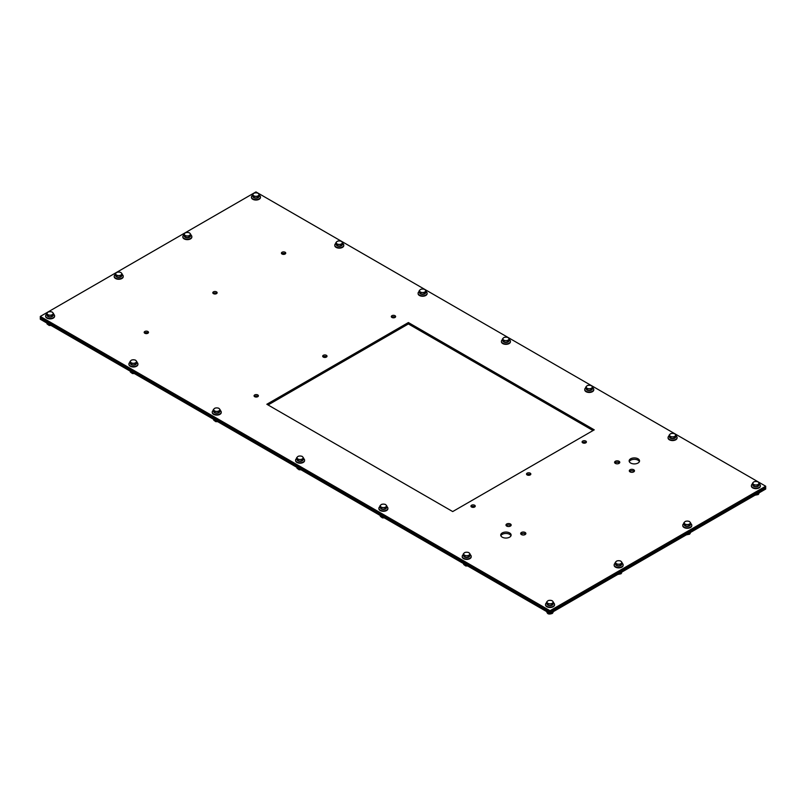 <?xml version="1.0" encoding="UTF-8"?>
<svg xmlns="http://www.w3.org/2000/svg" width="806" height="806" viewBox="0 0 806 806"><rect width="100%" height="100%" fill="white"/><g stroke="black" fill="none" stroke-linecap="round" stroke-linejoin="round"><path stroke-width="1.21" d="M593.025 430.545L408.39 323.952L268.066 404.965M408.39 322.541L594.254 429.84L452.7 511.568L266.836 404.259L408.39 322.541L408.39 323.952M510.984 535.758A5.199 3.002 0 0 0 505.926 533.471A5.199 3.002 0 0 0 500.879 535.758M502.249 537.179A5.199 3.002 180 0 1 500.728 535.053A5.199 3.002 180 0 1 505.926 532.051A5.199 3.002 180 0 1 511.125 535.053A5.199 3.002 180 0 1 507.921 537.824A5.199 3.002 180 0 1 502.249 537.179M639.4 461.616A5.199 3.002 0 0 0 634.342 459.329A5.199 3.002 0 0 0 629.295 461.616M630.665 463.037A5.199 3.002 180 0 1 629.143 460.911A5.199 3.002 180 0 1 634.342 457.909A5.199 3.002 180 0 1 639.541 460.911A5.199 3.002 180 0 1 636.337 463.682A5.199 3.002 180 0 1 630.665 463.037M510.863 525.744A2.599 1.501 0 0 0 508.576 524.948A2.599 1.501 0 0 0 506.279 525.744M506.732 526.096A2.599 1.501 180 0 1 505.977 525.038A2.599 1.501 180 0 1 508.576 523.537A2.599 1.501 180 0 1 511.175 525.038A2.599 1.501 180 0 1 509.573 526.419A2.599 1.501 180 0 1 506.732 526.096M525.572 534.237A2.599 1.501 0 0 0 523.275 533.441A2.599 1.501 0 0 0 520.988 534.237M521.442 534.59A2.599 1.501 180 0 1 520.676 533.522A2.599 1.501 180 0 1 523.275 532.02A2.599 1.501 180 0 1 525.875 533.522A2.599 1.501 180 0 1 524.273 534.912A2.599 1.501 180 0 1 521.442 534.59M619.482 463.037A2.599 1.501 0 0 0 617.184 462.241A2.599 1.501 0 0 0 614.897 463.037M615.351 463.39A2.599 1.501 180 0 1 614.585 462.332A2.599 1.501 180 0 1 617.184 460.831A2.599 1.501 180 0 1 619.784 462.332A2.599 1.501 180 0 1 618.182 463.712A2.599 1.501 180 0 1 615.351 463.39M634.181 471.52A2.599 1.501 0 0 0 631.894 470.734A2.599 1.501 0 0 0 629.597 471.52M630.05 471.883A2.599 1.501 180 0 1 629.295 470.815A2.599 1.501 180 0 1 631.894 469.314A2.599 1.501 180 0 1 634.493 470.815A2.599 1.501 180 0 1 632.891 472.205A2.599 1.501 180 0 1 630.05 471.883M474.875 506.843A2.166 1.249 0 0 0 471.298 506.843M471.56 507.014A2.166 1.249 180 0 1 470.926 506.128A2.166 1.249 180 0 1 473.092 504.878A2.166 1.249 180 0 1 475.258 506.128A2.166 1.249 180 0 1 473.918 507.286A2.166 1.249 180 0 1 471.56 507.014M530.459 474.754A2.166 1.249 0 0 0 526.882 474.754M527.134 474.925A2.166 1.249 180 0 1 526.509 474.039A2.166 1.249 180 0 1 528.676 472.79A2.166 1.249 180 0 1 530.842 474.039A2.166 1.249 180 0 1 529.502 475.197A2.166 1.249 180 0 1 527.134 474.925M586.043 442.665A2.166 1.249 0 0 0 582.466 442.665M582.718 442.837A2.166 1.249 180 0 1 582.083 441.95A2.166 1.249 180 0 1 584.249 440.701A2.166 1.249 180 0 1 586.415 441.95A2.166 1.249 180 0 1 585.085 443.109A2.166 1.249 180 0 1 582.718 442.837M395.252 317.292A2.166 1.249 0 0 0 391.676 317.292M391.938 317.463A2.166 1.249 180 0 1 391.303 316.577A2.166 1.249 180 0 1 393.469 315.327A2.166 1.249 180 0 1 395.635 316.577A2.166 1.249 180 0 1 394.295 317.735A2.166 1.249 180 0 1 391.938 317.463M326.632 356.907A2.166 1.249 0 0 0 323.065 356.907M323.317 357.078A2.166 1.249 180 0 1 322.682 356.202A2.166 1.249 180 0 1 324.848 354.942A2.166 1.249 180 0 1 327.014 356.202A2.166 1.249 180 0 1 325.674 357.35A2.166 1.249 180 0 1 323.317 357.078M258.011 396.522A2.166 1.249 0 0 0 254.444 396.522M254.696 396.703A2.166 1.249 180 0 1 254.061 395.817A2.166 1.249 180 0 1 256.227 394.567A2.166 1.249 180 0 1 258.394 395.817A2.166 1.249 180 0 1 257.054 396.965A2.166 1.249 180 0 1 254.696 396.703M285.364 253.84A2.166 1.249 0 0 0 281.788 253.84M282.05 254.021A2.166 1.249 180 0 1 281.415 253.134A2.166 1.249 180 0 1 283.581 251.885A2.166 1.249 180 0 1 285.747 253.134A2.166 1.249 180 0 1 284.407 254.293A2.166 1.249 180 0 1 282.05 254.021M216.743 293.465A2.166 1.249 0 0 0 213.177 293.465M213.429 293.636A2.166 1.249 180 0 1 212.794 292.749A2.166 1.249 180 0 1 214.96 291.5A2.166 1.249 180 0 1 217.126 292.749A2.166 1.249 180 0 1 215.786 293.908A2.166 1.249 180 0 1 213.429 293.636M148.123 333.08A2.166 1.249 0 0 0 144.556 333.08M144.808 333.251A2.166 1.249 180 0 1 144.173 332.374A2.166 1.249 180 0 1 146.339 331.125A2.166 1.249 180 0 1 148.506 332.374A2.166 1.249 180 0 1 147.166 333.523A2.166 1.249 180 0 1 144.808 333.251M550.045 610.716L40.3 316.426L255.955 191.919L765.7 486.209L550.045 610.716L550.045 612.137L40.3 317.836L40.3 316.426M550.045 613.547L550.045 612.137L765.7 487.63L550.045 612.137L40.3 317.836L40.3 319.257L550.045 613.547L765.7 489.041L765.7 486.209M753.207 484.023L752.391 483.338L753.338 482.27A3.033 1.753 0 0 0 753.207 484.023A3.033 1.753 0 0 0 755.756 484.96L754.013 485.141L753.207 484.023M754.285 481.635L756.038 481.464A3.033 1.753 0 0 0 753.338 482.27L754.285 481.635M757.781 481.726L758.597 482.401A3.033 1.753 0 0 0 756.038 481.464L757.781 481.726M758.456 484.154L757.509 485.232L755.756 484.96A3.033 1.753 0 0 0 758.456 484.154A3.033 1.753 0 0 0 758.597 482.401L759.403 483.519L758.456 484.154M759.403 483.519L759.403 484.869L757.509 486.572L757.509 485.232M757.509 486.572L754.013 486.481L754.013 485.141M754.013 486.481L752.391 484.678L752.391 483.338M757.438 486.572A3.033 1.753 180 0 1 754.265 486.532A3.033 1.753 180 0 1 754.134 486.481M753.932 486.391A3.033 1.753 180 0 1 752.875 485.212M758.899 485.313A3.033 1.753 180 0 1 757.569 486.522M759.403 484.013A4.504 2.599 180 0 1 760.401 485.645A4.504 2.599 180 0 1 759.695 487.046A4.504 2.599 180 0 1 754.638 488.144A4.504 2.599 180 0 1 751.394 485.645A4.504 2.599 180 0 1 752.099 484.245A4.504 2.599 180 0 1 752.391 484.013M760.39 485.857A4.504 2.599 180 0 1 760.401 486.068A4.504 2.599 180 0 1 755.897 488.668A4.504 2.599 180 0 1 751.394 486.068A4.504 2.599 180 0 1 751.404 485.857M755.736 494.733L758.849 493.806L758.93 492.95M758.849 493L758.849 493.806M669.877 435.915L669.071 435.24L670.018 434.162A3.033 1.753 0 0 0 669.877 435.915A3.033 1.753 0 0 0 672.436 436.852L670.683 437.033L669.877 435.915M670.965 433.527L672.708 433.356A3.033 1.753 0 0 0 670.018 434.162L670.965 433.527M674.461 433.618L675.267 434.303A3.033 1.753 0 0 0 672.708 433.356L674.461 433.618M675.136 436.046L674.189 437.124L672.436 436.852A3.033 1.753 0 0 0 675.136 436.046A3.033 1.753 0 0 0 675.267 434.303L676.073 435.421L675.136 436.046M676.073 435.421L676.073 436.761L674.189 438.464L674.189 437.124M674.189 438.464L670.683 438.373L670.683 437.033M670.683 438.373L669.071 436.58L669.071 435.24M674.108 438.464A3.033 1.753 180 0 1 670.935 438.424A3.033 1.753 180 0 1 670.804 438.373M670.612 438.283A3.033 1.753 180 0 1 669.554 437.104M675.579 437.215A3.033 1.753 180 0 1 674.239 438.414M676.073 435.905A4.504 2.599 180 0 1 677.08 437.537A4.504 2.599 180 0 1 676.375 438.938A4.504 2.599 180 0 1 671.307 440.036A4.504 2.599 180 0 1 668.073 437.537A4.504 2.599 180 0 1 668.779 436.137A4.504 2.599 180 0 1 669.071 435.905M677.06 437.749A4.504 2.599 180 0 1 677.08 437.96A4.504 2.599 180 0 1 672.577 440.57A4.504 2.599 180 0 1 668.073 437.96A4.504 2.599 180 0 1 668.083 437.749M586.556 387.807L585.75 387.132L586.697 386.054A3.033 1.753 0 0 0 586.556 387.807A3.033 1.753 0 0 0 589.115 388.754L587.362 388.925L586.556 387.807M587.634 385.419L589.388 385.248A3.033 1.753 0 0 0 586.697 386.054L587.634 385.419M591.141 385.52L591.947 386.195A3.033 1.753 0 0 0 589.388 385.248L591.141 385.52M591.806 387.948L590.869 389.016L589.115 388.754A3.033 1.753 0 0 0 591.806 387.948A3.033 1.753 0 0 0 591.947 386.195L592.753 387.313L591.806 387.948M592.753 387.313L592.753 388.653L591.806 389.51L590.869 390.356L590.869 389.016M590.869 390.356L587.362 390.265L587.362 388.925M587.362 390.265L585.75 388.472L585.75 387.132M590.788 390.356A3.033 1.753 180 0 1 587.614 390.326A3.033 1.753 180 0 1 587.483 390.265M587.282 390.185A3.033 1.753 180 0 1 586.224 389.006M592.259 389.107A3.033 1.753 180 0 1 590.919 390.305M592.753 387.797A4.504 2.599 180 0 1 593.76 389.429A4.504 2.599 180 0 1 593.045 390.829A4.504 2.599 180 0 1 587.987 391.928A4.504 2.599 180 0 1 584.743 389.429A4.504 2.599 180 0 1 585.458 388.029A4.504 2.599 180 0 1 585.75 387.797M593.74 389.641A4.504 2.599 180 0 1 593.76 389.862A4.504 2.599 180 0 1 589.246 392.462A4.504 2.599 180 0 1 584.743 389.862A4.504 2.599 180 0 1 584.763 389.641M503.236 339.699L502.43 339.024L503.367 337.946A3.033 1.753 0 0 0 503.236 339.699A3.033 1.753 0 0 0 505.795 340.646L504.042 340.817L503.236 339.699M504.314 337.321L506.067 337.14A3.033 1.753 0 0 0 503.367 337.946L504.314 337.321M507.82 337.412L508.626 338.087A3.033 1.753 0 0 0 506.067 337.14L507.82 337.412M508.485 339.84L507.538 340.908L505.795 340.646A3.033 1.753 0 0 0 508.485 339.84A3.033 1.753 0 0 0 508.626 338.087L509.432 339.205L508.485 339.84M509.432 339.205L509.432 340.545L508.485 341.401L507.538 342.248L507.538 340.908M507.538 342.248L504.042 342.157L504.042 340.817M504.042 342.157L502.43 340.364L502.43 339.024M507.468 342.248A3.033 1.753 180 0 1 504.294 342.218A3.033 1.753 180 0 1 504.163 342.167M503.962 342.076A3.033 1.753 180 0 1 502.904 340.898M508.929 340.998A3.033 1.753 180 0 1 507.599 342.207M509.432 339.689A4.504 2.599 180 0 1 510.43 341.331A4.504 2.599 180 0 1 509.724 342.731A4.504 2.599 180 0 1 504.667 343.819A4.504 2.599 180 0 1 501.423 341.331A4.504 2.599 180 0 1 502.128 339.93A4.504 2.599 180 0 1 502.43 339.689M510.42 341.543A4.504 2.599 180 0 1 510.43 341.754A4.504 2.599 180 0 1 505.926 344.353A4.504 2.599 180 0 1 501.423 341.754A4.504 2.599 180 0 1 501.443 341.543M419.906 291.591L419.1 290.916L420.047 289.848A3.033 1.753 0 0 0 419.906 291.591A3.033 1.753 0 0 0 422.465 292.538L420.722 292.709L419.906 291.591M420.994 289.213L422.747 289.032A3.033 1.753 0 0 0 420.047 289.848L420.994 289.213M424.49 289.304L425.296 289.979A3.033 1.753 0 0 0 422.747 289.032L424.49 289.304M425.165 291.732L424.218 292.81L422.465 292.538A3.033 1.753 0 0 0 425.165 291.732A3.033 1.753 0 0 0 425.296 289.979L426.112 291.097L425.165 291.732M426.112 291.097L426.112 292.437L425.165 293.293L424.218 294.15L424.218 292.81M424.218 294.15L420.722 294.059L420.722 292.709M420.722 294.059L419.1 292.256L419.1 290.916M424.137 294.14A3.033 1.753 180 0 1 420.974 294.109A3.033 1.753 180 0 1 420.843 294.059M420.641 293.968A3.033 1.753 180 0 1 419.583 292.79M425.608 292.89A3.033 1.753 180 0 1 424.278 294.099M426.112 291.581A4.504 2.599 180 0 1 427.109 293.223A4.504 2.599 180 0 1 426.404 294.623A4.504 2.599 180 0 1 421.337 295.721A4.504 2.599 180 0 1 418.102 293.223A4.504 2.599 180 0 1 418.808 291.822A4.504 2.599 180 0 1 419.1 291.581M427.099 293.434A4.504 2.599 180 0 1 427.109 293.646A4.504 2.599 180 0 1 422.606 296.245A4.504 2.599 180 0 1 418.102 293.646A4.504 2.599 180 0 1 418.113 293.434M336.586 243.493L335.78 242.808L336.727 241.74A3.033 1.753 0 0 0 336.586 243.493A3.033 1.753 0 0 0 339.145 244.43L337.392 244.611L336.586 243.493M337.664 241.105L339.417 240.934A3.033 1.753 0 0 0 336.727 241.74L337.664 241.105M341.17 241.196L341.976 241.871A3.033 1.753 0 0 0 339.417 240.934L341.17 241.196M341.845 243.624L340.898 244.702L339.145 244.43A3.033 1.753 0 0 0 341.845 243.624A3.033 1.753 0 0 0 341.976 241.871L342.782 242.999L341.845 243.624M342.782 242.999L342.782 244.339L340.898 246.042L340.898 244.702M340.898 246.042L337.392 245.951L337.392 244.611M337.392 245.951L335.78 244.147L335.78 242.808M340.817 246.042A3.033 1.753 180 0 1 337.643 246.001A3.033 1.753 180 0 1 337.513 245.951M337.321 245.86A3.033 1.753 180 0 1 336.263 244.681M342.288 244.782A3.033 1.753 180 0 1 340.948 245.991M342.782 243.483A4.504 2.599 180 0 1 343.789 245.115A4.504 2.599 180 0 1 343.074 246.515A4.504 2.599 180 0 1 338.016 247.613A4.504 2.599 180 0 1 334.772 245.115A4.504 2.599 180 0 1 335.487 243.714A4.504 2.599 180 0 1 335.78 243.483M343.769 245.326A4.504 2.599 180 0 1 343.789 245.538A4.504 2.599 180 0 1 339.286 248.137A4.504 2.599 180 0 1 334.772 245.538A4.504 2.599 180 0 1 334.792 245.326M253.265 195.384L252.459 194.709L253.406 193.631A3.033 1.753 0 0 0 253.265 195.384A3.033 1.753 0 0 0 255.824 196.321L254.071 196.503L253.265 195.384M254.343 192.997L256.096 192.825A3.033 1.753 0 0 0 253.406 193.631L254.343 192.997M257.849 193.087L258.655 193.772A3.033 1.753 0 0 0 256.096 192.825L257.849 193.087M258.514 195.515L257.577 196.593L255.824 196.321A3.033 1.753 0 0 0 258.514 195.515A3.033 1.753 0 0 0 258.655 193.772L259.461 194.891L258.514 195.515M259.461 194.891L259.461 196.231L257.577 197.933L257.577 196.593M257.577 197.933L254.071 197.843L254.071 196.503M254.071 197.843L252.459 196.049L252.459 194.709M257.497 197.933A3.033 1.753 180 0 1 254.323 197.893A3.033 1.753 180 0 1 254.192 197.843M253.991 197.752A3.033 1.753 180 0 1 252.933 196.573M258.958 196.684A3.033 1.753 180 0 1 257.628 197.883M259.461 195.374A4.504 2.599 180 0 1 260.469 197.007A4.504 2.599 180 0 1 259.754 198.407A4.504 2.599 180 0 1 254.696 199.505A4.504 2.599 180 0 1 251.452 197.007A4.504 2.599 180 0 1 252.167 195.606A4.504 2.599 180 0 1 252.459 195.374M260.449 197.218A4.504 2.599 180 0 1 260.469 197.43A4.504 2.599 180 0 1 255.955 200.039A4.504 2.599 180 0 1 251.452 197.43A4.504 2.599 180 0 1 251.472 197.218M684.586 523.638L683.78 522.963L684.717 521.885A3.033 1.753 0 0 0 684.586 523.638A3.033 1.753 0 0 0 687.145 524.575L685.392 524.756L684.586 523.638M685.664 521.25L687.417 521.079A3.033 1.753 0 0 0 684.717 521.885L685.664 521.25M689.17 521.341L689.976 522.026A3.033 1.753 0 0 0 687.417 521.079L689.17 521.341M689.835 523.769L688.888 524.847L687.145 524.575A3.033 1.753 0 0 0 689.835 523.769A3.033 1.753 0 0 0 689.976 522.026L690.782 523.144L689.835 523.769M690.782 523.144L690.782 524.484L688.888 526.187L688.888 524.847M688.888 526.187L685.392 526.096L685.392 524.756M685.392 526.096L683.78 524.303L683.78 522.963M688.818 526.187A3.033 1.753 180 0 1 685.644 526.147A3.033 1.753 180 0 1 685.513 526.096M685.312 526.006A3.033 1.753 180 0 1 684.254 524.827M690.279 524.938A3.033 1.753 180 0 1 688.949 526.137M690.782 523.628A4.504 2.599 180 0 1 691.78 525.26A4.504 2.599 180 0 1 691.074 526.661A4.504 2.599 180 0 1 686.017 527.759A4.504 2.599 180 0 1 682.773 525.26A4.504 2.599 180 0 1 683.478 523.86A4.504 2.599 180 0 1 683.78 523.628M691.77 525.472A4.504 2.599 180 0 1 691.78 525.683A4.504 2.599 180 0 1 687.276 528.283A4.504 2.599 180 0 1 682.773 525.683A4.504 2.599 180 0 1 682.793 525.472M687.115 534.348L690.228 533.421L690.309 532.565M690.228 532.615L690.228 533.421M184.645 234.999L183.839 234.324L184.786 233.246A3.033 1.753 0 0 0 184.645 234.999A3.033 1.753 0 0 0 187.204 235.946L185.451 236.118L184.645 234.999M185.723 232.612L187.476 232.44A3.033 1.753 0 0 0 184.786 233.246L185.723 232.612M189.229 232.712L190.035 233.387A3.033 1.753 0 0 0 187.476 232.44L189.229 232.712M189.894 235.14L188.957 236.208L187.204 235.946A3.033 1.753 0 0 0 189.894 235.14A3.033 1.753 0 0 0 190.035 233.387L190.841 234.506L189.894 235.14M190.841 234.506L190.841 235.846L189.894 236.702L188.957 237.548L188.957 236.208M188.957 237.548L185.451 237.458L185.451 236.118M185.451 237.458L183.839 235.664L183.839 234.324M188.876 237.548A3.033 1.753 180 0 1 185.702 237.518A3.033 1.753 180 0 1 185.571 237.458M185.37 237.377A3.033 1.753 180 0 1 184.312 236.198M190.347 236.299A3.033 1.753 180 0 1 189.007 237.498M190.841 234.989A4.504 2.599 180 0 1 191.848 236.621A4.504 2.599 180 0 1 191.133 238.022A4.504 2.599 180 0 1 186.075 239.12A4.504 2.599 180 0 1 182.831 236.621A4.504 2.599 180 0 1 183.546 235.221A4.504 2.599 180 0 1 183.839 234.989M191.828 236.833A4.504 2.599 180 0 1 191.848 237.055A4.504 2.599 180 0 1 187.345 239.654A4.504 2.599 180 0 1 182.831 237.055A4.504 2.599 180 0 1 182.851 236.833M615.965 563.253L615.159 562.578L616.106 561.5A3.033 1.753 0 0 0 615.965 563.253A3.033 1.753 0 0 0 618.524 564.2L616.771 564.371L615.965 563.253M617.043 560.865L618.796 560.694A3.033 1.753 0 0 0 616.106 561.5L617.043 560.865M620.549 560.966L621.355 561.641A3.033 1.753 0 0 0 618.796 560.694L620.549 560.966M621.214 563.394L620.277 564.462L618.524 564.2A3.033 1.753 0 0 0 621.214 563.394A3.033 1.753 0 0 0 621.355 561.641L622.161 562.759L621.214 563.394M622.161 562.759L622.161 564.099L621.214 564.956L620.277 565.802L620.277 564.462M620.277 565.802L616.771 565.711L616.771 564.371M616.771 565.711L615.159 563.918L615.159 562.578M620.197 565.802A3.033 1.753 180 0 1 617.023 565.772A3.033 1.753 180 0 1 616.892 565.711M616.691 565.621A3.033 1.753 180 0 1 615.633 564.452M621.658 564.553A3.033 1.753 180 0 1 620.328 565.752M622.161 563.243A4.504 2.599 180 0 1 623.169 564.875A4.504 2.599 180 0 1 622.454 566.275A4.504 2.599 180 0 1 617.396 567.374A4.504 2.599 180 0 1 614.152 564.875A4.504 2.599 180 0 1 614.867 563.475A4.504 2.599 180 0 1 615.159 563.243M623.149 565.087A4.504 2.599 180 0 1 623.169 565.298A4.504 2.599 180 0 1 618.655 567.908A4.504 2.599 180 0 1 614.152 565.298A4.504 2.599 180 0 1 614.172 565.087M618.504 573.973L621.607 573.036L621.698 572.179M621.607 572.23L621.607 573.036M116.024 274.614L115.218 273.939L116.165 272.861A3.033 1.753 0 0 0 116.024 274.614A3.033 1.753 0 0 0 118.583 275.561L116.83 275.733L116.024 274.614M117.112 272.237L118.855 272.055A3.033 1.753 0 0 0 116.165 272.861L117.112 272.237M120.608 272.327L121.414 273.002A3.033 1.753 0 0 0 118.855 272.055L120.608 272.327M121.283 274.755L120.336 275.823L118.583 275.561A3.033 1.753 0 0 0 121.283 274.755A3.033 1.753 0 0 0 121.414 273.002L122.22 274.121L121.283 274.755M122.22 274.121L122.22 275.461L121.283 276.317L120.336 277.163L120.336 275.823M120.336 277.163L116.83 277.073L116.83 275.733M116.83 277.073L115.218 275.279L115.218 273.939M120.255 277.163A3.033 1.753 180 0 1 117.082 277.133A3.033 1.753 180 0 1 116.951 277.083M116.759 276.992A3.033 1.753 180 0 1 115.701 275.813M121.726 275.914A3.033 1.753 180 0 1 120.386 277.123M122.22 274.604A4.504 2.599 180 0 1 123.227 276.246A4.504 2.599 180 0 1 122.522 277.647A4.504 2.599 180 0 1 117.454 278.735A4.504 2.599 180 0 1 114.22 276.246A4.504 2.599 180 0 1 114.926 274.846A4.504 2.599 180 0 1 115.218 274.604M123.207 276.458A4.504 2.599 180 0 1 123.227 276.67A4.504 2.599 180 0 1 118.724 279.269A4.504 2.599 180 0 1 114.22 276.67A4.504 2.599 180 0 1 114.23 276.458M547.345 602.868L546.539 602.193L547.486 601.115A3.033 1.753 0 0 0 547.345 602.868A3.033 1.753 0 0 0 549.904 603.815L548.151 603.986L547.345 602.868M548.423 600.49L550.176 600.309A3.033 1.753 0 0 0 547.486 601.115L548.423 600.49M551.929 600.581L552.735 601.256A3.033 1.753 0 0 0 550.176 600.309L551.929 600.581M552.594 603.009L551.657 604.077L549.904 603.815A3.033 1.753 0 0 0 552.594 603.009A3.033 1.753 0 0 0 552.735 601.256L553.541 602.374L552.594 603.009M553.541 602.374L553.541 603.714L552.594 604.571L551.657 605.417L551.657 604.077M551.657 605.417L548.151 605.326L548.151 603.986M548.151 605.326L546.539 603.533L546.539 602.193M551.576 605.417A3.033 1.753 180 0 1 548.402 605.387A3.033 1.753 180 0 1 548.271 605.336M548.07 605.246A3.033 1.753 180 0 1 547.012 604.067M553.047 604.168A3.033 1.753 180 0 1 551.707 605.366M553.541 602.858A4.504 2.599 180 0 1 554.548 604.5A4.504 2.599 180 0 1 553.833 605.9A4.504 2.599 180 0 1 548.775 606.989A4.504 2.599 180 0 1 545.531 604.5A4.504 2.599 180 0 1 546.246 603.09A4.504 2.599 180 0 1 546.539 602.858M554.528 604.712A4.504 2.599 180 0 1 554.548 604.923A4.504 2.599 180 0 1 550.045 607.523A4.504 2.599 180 0 1 545.531 604.923A4.504 2.599 180 0 1 545.551 604.712M546.931 611.754L546.931 612.5L549.883 613.588L552.987 612.651L553.077 611.794M552.987 611.845L552.987 612.651M464.024 554.76L463.218 554.085L464.155 553.007A3.033 1.753 0 0 0 464.024 554.76A3.033 1.753 0 0 0 466.583 555.707L464.83 555.878L464.024 554.76M465.102 552.382L466.855 552.201A3.033 1.753 0 0 0 464.155 553.007L465.102 552.382M468.608 552.473L469.414 553.148A3.033 1.753 0 0 0 466.855 552.201L468.608 552.473M469.273 554.901L468.336 555.979L466.583 555.707A3.033 1.753 0 0 0 469.273 554.901A3.033 1.753 0 0 0 469.414 553.148L470.22 554.266L469.273 554.901M470.22 554.266L470.22 555.606L468.336 557.319L468.336 555.979M468.336 557.319L464.83 557.218L464.83 555.878M464.83 557.218L463.218 555.425L463.218 554.085M468.256 557.309A3.033 1.753 180 0 1 465.082 557.278A3.033 1.753 180 0 1 464.951 557.228M464.75 557.137A3.033 1.753 180 0 1 463.692 555.959M469.717 556.059A3.033 1.753 180 0 1 468.387 557.268M470.22 554.75A4.504 2.599 180 0 1 471.228 556.392A4.504 2.599 180 0 1 470.513 557.792A4.504 2.599 180 0 1 465.455 558.89A4.504 2.599 180 0 1 462.211 556.392A4.504 2.599 180 0 1 462.926 554.991A4.504 2.599 180 0 1 463.218 554.75M471.208 556.603A4.504 2.599 180 0 1 471.228 556.815A4.504 2.599 180 0 1 466.714 559.414A4.504 2.599 180 0 1 462.211 556.815A4.504 2.599 180 0 1 462.231 556.603M463.611 563.646L463.611 564.391L466.765 565.469M380.704 506.652L379.888 505.977L380.835 504.909A3.033 1.753 0 0 0 380.704 506.652A3.033 1.753 0 0 0 383.253 507.599L381.51 507.78L380.704 506.652M381.782 504.274L383.535 504.103A3.033 1.753 0 0 0 380.835 504.909L381.782 504.274M385.278 504.365L386.094 505.04A3.033 1.753 0 0 0 383.535 504.103L385.278 504.365M385.953 506.793L385.006 507.871L383.253 507.599A3.033 1.753 0 0 0 385.953 506.793A3.033 1.753 0 0 0 386.094 505.04L386.9 506.158L385.953 506.793M386.9 506.158L386.9 507.508L385.006 509.211L385.006 507.871M385.006 509.211L381.51 509.12L381.51 507.78M381.51 509.12L379.888 507.317L379.888 505.977M384.936 509.211A3.033 1.753 180 0 1 381.762 509.17A3.033 1.753 180 0 1 381.631 509.12M381.429 509.029A3.033 1.753 180 0 1 380.372 507.851M386.396 507.951A3.033 1.753 180 0 1 385.067 509.16M386.9 506.652A4.504 2.599 180 0 1 387.898 508.284A4.504 2.599 180 0 1 387.192 509.684A4.504 2.599 180 0 1 382.135 510.782A4.504 2.599 180 0 1 378.891 508.284A4.504 2.599 180 0 1 379.596 506.883A4.504 2.599 180 0 1 379.888 506.652M387.888 508.495A4.504 2.599 180 0 1 387.898 508.707A4.504 2.599 180 0 1 383.394 511.306A4.504 2.599 180 0 1 378.891 508.707A4.504 2.599 180 0 1 378.901 508.495M380.291 515.548L380.291 516.283L383.434 517.361M297.374 458.554L296.568 457.868L297.515 456.8A3.033 1.753 0 0 0 297.374 458.554A3.033 1.753 0 0 0 299.933 459.491L298.18 459.672L297.374 458.554M298.462 456.166L300.205 455.995A3.033 1.753 0 0 0 297.515 456.8L298.462 456.166M301.958 456.256L302.764 456.942A3.033 1.753 0 0 0 300.205 455.995L301.958 456.256M302.633 458.685L301.686 459.763L299.933 459.491A3.033 1.753 0 0 0 302.633 458.685A3.033 1.753 0 0 0 302.764 456.942L303.57 458.06L302.633 458.685M303.57 458.06L303.57 459.4L301.686 461.103L301.686 459.763M301.686 461.103L298.18 461.012L298.18 459.672M298.18 461.012L296.568 459.219L296.568 457.868M301.605 461.103A3.033 1.753 180 0 1 298.432 461.062A3.033 1.753 180 0 1 298.301 461.012M298.109 460.921A3.033 1.753 180 0 1 297.051 459.742M303.076 459.843A3.033 1.753 180 0 1 301.736 461.052M303.57 458.543A4.504 2.599 180 0 1 304.577 460.176A4.504 2.599 180 0 1 303.872 461.576A4.504 2.599 180 0 1 298.804 462.674A4.504 2.599 180 0 1 295.57 460.176A4.504 2.599 180 0 1 296.276 458.775A4.504 2.599 180 0 1 296.568 458.543M304.557 460.387A4.504 2.599 180 0 1 304.577 460.599A4.504 2.599 180 0 1 300.074 463.198A4.504 2.599 180 0 1 295.57 460.599A4.504 2.599 180 0 1 295.58 460.387M296.961 467.44L296.961 468.175L300.114 469.253M214.053 410.445L213.247 409.77L214.195 408.692A3.033 1.753 0 0 0 214.053 410.445A3.033 1.753 0 0 0 216.613 411.392L214.859 411.564L214.053 410.445M215.131 408.058L216.885 407.886A3.033 1.753 0 0 0 214.195 408.692L215.131 408.058M218.638 408.158L219.444 408.833A3.033 1.753 0 0 0 216.885 407.886L218.638 408.158M219.303 410.586L218.366 411.654L216.613 411.392A3.033 1.753 0 0 0 219.303 410.586A3.033 1.753 0 0 0 219.444 408.833L220.25 409.952L219.303 410.586M220.25 409.952L220.25 411.292L219.303 412.148L218.366 412.994L218.366 411.654M218.366 412.994L214.859 412.904L214.859 411.564M214.859 412.904L213.247 411.11L213.247 409.77M218.285 412.994A3.033 1.753 180 0 1 215.111 412.964A3.033 1.753 180 0 1 214.98 412.904M214.779 412.813A3.033 1.753 180 0 1 213.721 411.644M219.756 411.745A3.033 1.753 180 0 1 218.416 412.944M220.25 410.435A4.504 2.599 180 0 1 221.257 412.068A4.504 2.599 180 0 1 220.542 413.468A4.504 2.599 180 0 1 215.484 414.566A4.504 2.599 180 0 1 212.24 412.068A4.504 2.599 180 0 1 212.955 410.667A4.504 2.599 180 0 1 213.247 410.435M221.237 412.279A4.504 2.599 180 0 1 221.257 412.491A4.504 2.599 180 0 1 216.754 415.1A4.504 2.599 180 0 1 212.24 412.491A4.504 2.599 180 0 1 212.26 412.279M213.64 419.332L213.64 420.067L216.794 421.155M130.733 362.337L129.927 361.662L130.864 360.584A3.033 1.753 0 0 0 130.733 362.337A3.033 1.753 0 0 0 133.292 363.284L131.539 363.456L130.733 362.337M131.811 359.96L133.564 359.778A3.033 1.753 0 0 0 130.864 360.584L131.811 359.96M135.317 360.05L136.123 360.725A3.033 1.753 0 0 0 133.564 359.778L135.317 360.05M135.982 362.478L135.035 363.546L133.292 363.284A3.033 1.753 0 0 0 135.982 362.478A3.033 1.753 0 0 0 136.123 360.725L136.929 361.844L135.982 362.478M136.929 361.844L136.929 363.184L135.982 364.04L135.035 364.886L135.035 363.546M135.035 364.886L131.539 364.796L131.539 363.456M131.539 364.796L129.927 363.002L129.927 361.662M134.965 364.886A3.033 1.753 180 0 1 131.791 364.856A3.033 1.753 180 0 1 131.66 364.806M131.459 364.715A3.033 1.753 180 0 1 130.401 363.536M136.426 363.637A3.033 1.753 180 0 1 135.096 364.836M136.929 362.327A4.504 2.599 180 0 1 137.927 363.969A4.504 2.599 180 0 1 137.221 365.37A4.504 2.599 180 0 1 132.164 366.458A4.504 2.599 180 0 1 128.92 363.969A4.504 2.599 180 0 1 129.625 362.559A4.504 2.599 180 0 1 129.927 362.327M137.917 364.181A4.504 2.599 180 0 1 137.927 364.393A4.504 2.599 180 0 1 133.423 366.992A4.504 2.599 180 0 1 128.92 364.393A4.504 2.599 180 0 1 128.94 364.181M130.32 371.223L130.32 371.969L133.464 373.047M47.403 314.229L46.597 313.554L47.544 312.476A3.033 1.753 0 0 0 47.403 314.229A3.033 1.753 0 0 0 49.962 315.176L48.219 315.348L47.403 314.229M48.491 311.851L50.244 311.67A3.033 1.753 0 0 0 47.544 312.476L48.491 311.851M51.987 311.942L52.793 312.617A3.033 1.753 0 0 0 50.244 311.67L51.987 311.942M52.662 314.37L51.715 315.448L49.962 315.176A3.033 1.753 0 0 0 52.662 314.37A3.033 1.753 0 0 0 52.793 312.617L53.609 313.736L52.662 314.37M53.609 313.736L53.609 315.075L51.715 316.788L51.715 315.448M51.715 316.788L48.219 316.698L48.219 315.348M48.219 316.698L46.597 314.894L46.597 313.554M51.634 316.778A3.033 1.753 180 0 1 48.471 316.748A3.033 1.753 180 0 1 48.34 316.698M48.138 316.607A3.033 1.753 180 0 1 47.08 315.428M53.105 315.529A3.033 1.753 180 0 1 51.775 316.738M53.609 314.219A4.504 2.599 180 0 1 54.607 315.861A4.504 2.599 180 0 1 53.901 317.262A4.504 2.599 180 0 1 48.834 318.36A4.504 2.599 180 0 1 45.599 315.861A4.504 2.599 180 0 1 46.305 314.461A4.504 2.599 180 0 1 46.597 314.219M54.596 316.073A4.504 2.599 180 0 1 54.607 316.284A4.504 2.599 180 0 1 50.103 318.884A4.504 2.599 180 0 1 45.599 316.284A4.504 2.599 180 0 1 45.61 316.073M46.99 323.115L46.99 323.861L50.143 324.939M758.597 493.937A3.012 1.743 180 0 1 758.436 494.108A3.012 1.743 180 0 1 755.554 494.894M689.976 533.562A3.012 1.743 180 0 1 689.815 533.723A3.012 1.743 180 0 1 686.944 534.509M621.366 573.177A3.012 1.743 180 0 1 621.204 573.338A3.012 1.743 180 0 1 618.323 574.134M552.745 612.792A3.012 1.743 180 0 1 552.584 612.953A3.012 1.743 180 0 1 549.803 613.749A3.012 1.743 180 0 1 547.274 612.711M467.057 565.641A3.012 1.743 180 0 1 463.954 564.603M383.737 517.533A3.012 1.743 180 0 1 380.634 516.495M300.406 469.424A3.012 1.743 180 0 1 297.303 468.387M217.086 421.326A3.012 1.743 180 0 1 213.983 420.289M133.766 373.218A3.012 1.743 180 0 1 130.663 372.181M50.446 325.11A3.012 1.743 180 0 1 47.332 324.072M754.96 495.237L758.265 494.541L758.909 493.161M686.339 534.862L689.644 534.166L690.299 532.786M617.728 574.477L621.023 573.781L621.678 572.401M547.022 612.016C547.294 614.101 549.087 614.565 552.402 613.396L553.057 612.016M463.813 564.522L465.747 565.973L467.651 565.983M380.492 516.414L382.417 517.865L384.331 517.875M297.172 468.306L299.097 469.767L301.011 469.777M213.852 420.198L215.776 421.659L217.68 421.669M130.522 372.1L132.446 373.551L134.36 373.561M47.201 323.992L49.126 325.443L51.04 325.453"/></g></svg>
